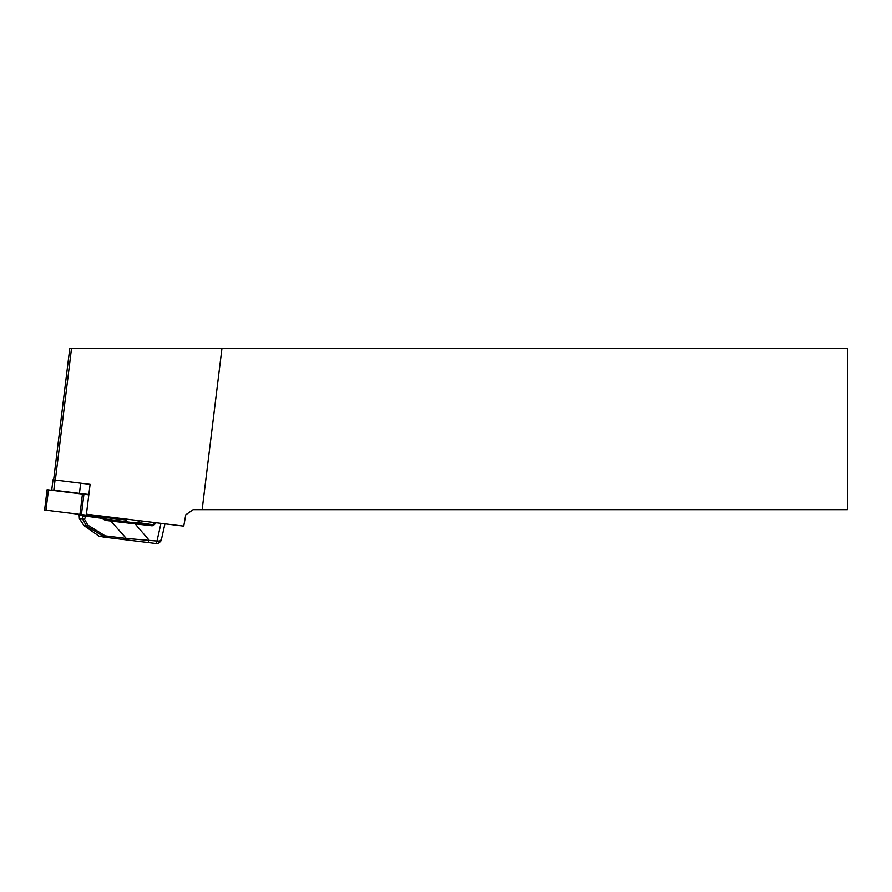 <?xml version="1.0" encoding="UTF-8"?>
<svg xmlns="http://www.w3.org/2000/svg" width="892" height="892" viewBox="0 0 892 892"><rect width="100%" height="100%" fill="white"/><g stroke="black" fill="none" stroke-linecap="round" stroke-linejoin="round"><path stroke-width="1.34" d="M90.092 484.345L85.297 483.754L90.092 484.345L86.424 514.193L183.752 526.146L185.748 514.818L193.107 509.667L202.138 509.667L221.93 348.504L847.4 348.504L847.4 509.667L202.138 509.667M53.632 479.863L69.766 348.504L221.93 348.504M79.566 518.776L84.038 525.6L86.39 525.89L87.829 525.132L105.133 535.858L126.285 538.445L126.307 539.872L104.531 537.196L105.133 535.858M92.59 516.245L80.024 514.706L102.825 517.505L102.658 518.43L79.343 515.275L79.399 518.531M80.024 514.706A0.647 0.602 -83 0 0 79.343 515.275L79.879 514.684M83.134 516.033L85.554 516.323L84.595 519.322L82.51 518.91L83.224 515.743A0.647 0.602 -83 0 1 83.904 515.175M99.168 536.259L104.531 537.196M115.224 538.512L133.711 540.775M156.234 522.768L154.071 524.909A3.222 3.033 -83 0 1 151.629 525.767L110.864 521.062L126.285 538.445L157.003 541.043A2.576 0.881 97 0 1 155.81 543.496L126.307 539.872M111.021 520.136L110.864 521.062L105.78 520.437L103.94 519.623L104.431 518.854L151.495 525.098A2.576 2.42 97 0 0 153.446 524.418L155.23 522.645M122.505 521.541L118.904 521.106M105.78 520.437L105.936 519.512L104.252 519.3M147.827 542.514A2.576 0.881 97 0 0 149.02 540.061L134.335 522.991L151.495 525.098L151.629 525.767M79.566 518.464L82.242 518.798M103.94 519.623L102.658 518.43L103.182 517.672A0.647 0.647 0 0 0 102.825 517.505L81.964 514.94M160.961 523.348L156.992 541.043L159.69 541.043L161.407 539.582L164.942 523.827M85.554 516.323L85.721 515.409M104.431 518.854L103.149 517.661A0.647 0.602 -83 0 0 102.825 517.505M85.297 483.754L52.996 479.785L51.747 489.964L88.832 494.514M88.799 494.837L47.098 489.719L44.6 510.034L126.619 520.103L126.742 519.144M55.349 480.074L71.505 348.504M86.39 525.89L82.51 518.91M84.595 519.322L87.829 525.132M84.049 525.6L99.603 536.571M104.609 537.185L86.379 525.879M139.81 520.75L138.015 522.522A2.576 2.42 -83 0 1 136.063 523.214L139.776 520.738M137.97 522.534L154.071 524.909M157.003 541.043A2.576 0.881 97 0 1 155.81 543.496C158.129 544.655 162.154 540.106 161.419 539.582M55.059 480.041L53.81 490.21M80.681 483.185L79.433 493.365M125.359 518.977L125.248 519.936M48.469 489.886L45.983 510.202M82.443 494.057L79.945 514.372M83.915 494.235L81.428 514.55M89.914 514.617L89.802 515.576M91.397 514.807L91.274 515.766M79.377 518.598L79.165 515.442M79.421 518.72L83.837 525.455M83.915 525.544L99.369 536.449M105.936 519.512L103.182 517.672"/></g></svg>
